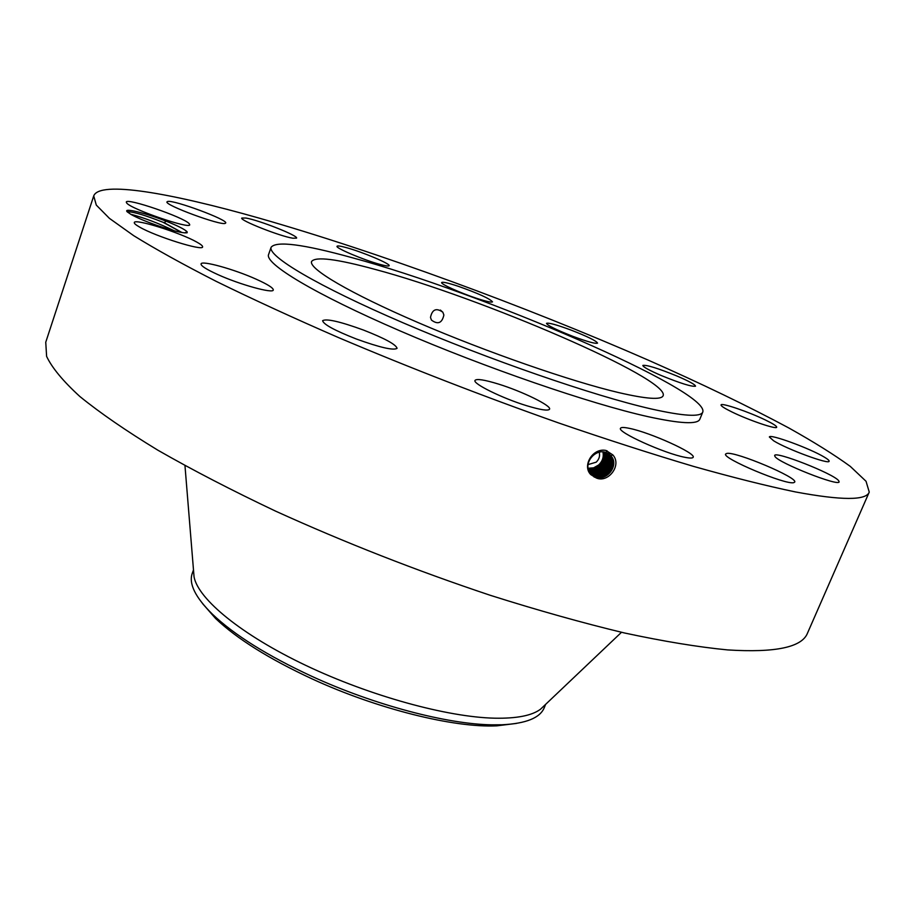 <?xml version="1.0" encoding="UTF-8"?>
<svg xmlns="http://www.w3.org/2000/svg" width="915" height="915" viewBox="0 0 915 915"><rect width="100%" height="100%" fill="white"/><g stroke="black" fill="none" stroke-linecap="round" stroke-linejoin="round"><path stroke-width="1.37" d="M93.719 195.936L45.75 342.221L46.608 356.37C51.972 367.75 63.066 381.143 79.88 396.515C100.112 412.951 126.098 430.839 157.826 450.169C192.665 470.104 231.918 490.417 275.575 511.13C344.749 542.538 416.336 570.605 490.337 595.322C538.043 610.408 582.786 622.966 624.568 632.997C663.89 641.426 698.237 647.065 727.597 649.913C775.382 652.898 802.02 647.294 807.51 633.111L869.25 492.076L866.036 481.279L850.298 466.398C834.377 454.812 813.938 442.037 788.97 428.048C748.47 406.317 701.485 383.648 648.014 360.041C523.38 305.564 376.774 251.751 258.922 218.056C170.419 192.893 99.449 180.461 93.719 195.936L96.304 205.097L109.4 218.342L133.67 235.647C155.413 249.12 182.954 264.378 216.295 281.408C252.734 299.262 293.532 318.02 338.71 337.681C410.092 367.922 483.36 396.332 558.482 422.902C606.771 439.486 651.812 453.977 693.593 466.41C732.755 477.436 766.656 485.934 795.307 491.904C841.64 500.528 866.288 500.585 869.25 492.076M596.157 477.916L590.838 474.633C581.86 465.941 592.68 447.526 606.039 450.466L612.867 454.949C622.223 465.197 608.12 483.452 596.18 477.927L591.124 474.668M131.314 214.613C137.319 217.884 145.714 221.43 156.511 225.25C172.786 230.866 183 233.371 187.129 232.765L187.083 231.804C184.841 229.368 177.785 225.799 165.912 221.098C145.897 213.069 122.507 207.396 127.288 211.868L131.314 214.613M765.478 420.031C748.802 411.876 721.157 402.463 721.031 404.933C720.86 405.963 724.44 408.273 731.737 411.864C748.379 420.088 776.812 429.764 776.698 427.214C776.801 426.115 773.061 423.725 765.478 420.031M271.149 247.222L268.575 254.542C264.549 263.611 314.451 293.944 399.764 330.784C484.881 367.578 590.53 403.87 647.854 416.622C680.36 423.725 697.688 424.594 699.838 419.219L702.789 412.047C709.811 390.431 480.558 292.228 351.657 257.572C303.22 244.202 276.387 240.748 271.149 247.222C267.237 255.96 317.311 285.949 402.772 322.675C488.027 359.366 593.732 395.829 650.988 408.891C683.459 416.176 700.73 417.24 702.789 412.047M661.145 375.482C680.531 383.374 691.992 386.942 695.537 386.176C695.183 384.586 688.995 381.2 676.963 376.019C657.851 368.23 646.47 364.708 642.845 365.44C643.085 366.949 649.181 370.289 661.145 375.482M572.801 336.32C587.51 341.753 595.757 344.017 597.552 343.114C596.283 340.838 587.521 336.526 571.257 330.166C556.663 324.756 548.417 322.492 546.495 323.361C547.616 325.568 556.389 329.88 572.801 336.32M476.212 298.187C486.231 301.47 491.664 302.693 492.522 301.847C489.685 298.587 478.271 293.395 458.255 286.281C448.144 282.941 442.62 281.694 441.659 282.529C440.355 283.913 459.959 292.823 476.212 298.187M379.954 264.389C385.695 265.945 388.761 266.391 389.15 265.716C390.751 263.943 362.717 252.105 346.682 247.725C340.7 246.066 337.486 245.575 337.04 246.272C335.199 247.931 363.964 260.1 379.954 264.389M292.88 238.22L296.563 238.129C298.679 235.864 259.105 220.183 245.895 218.033L241.789 218.056C239.353 220.218 280.367 236.425 292.88 238.22M225.273 223.352L225.685 223.031C228.292 219.92 173.495 199.573 167.605 201.483L166.999 201.849C164.082 204.926 220.984 225.902 225.273 223.352M189.142 223.603C183.618 217.21 126.339 197.549 126.293 202.089L126.693 203.027C131.039 209.146 190.366 229.516 189.737 224.735L189.142 223.603M196.794 242.086C180.484 232.742 134.379 218.239 134.299 222.562C134.059 223.432 135.82 224.93 139.595 227.069C155.687 236.516 203.153 251.362 202.604 246.89C202.833 245.952 200.888 244.351 196.794 242.086M256.12 279.167C234.377 269.33 201.414 260.123 201.037 263.932C200.854 265.853 206.424 269.387 217.736 274.546C239.982 284.668 273.322 293.841 273.299 289.986C273.379 287.973 267.66 284.359 256.12 279.167M363.415 330.029C340.06 321.554 326.461 318.431 322.618 320.685C323.441 324.368 334.673 330.475 356.324 338.996C379.988 347.54 393.564 350.651 397.076 348.341C396.046 344.52 384.826 338.424 363.415 330.029M498.492 384.071C484.412 379.759 476.589 378.536 475.011 380.411C472.495 383.579 502.426 398.334 526.708 405.722C540.559 409.909 548.177 411.064 549.56 409.199C551.779 405.814 522.213 391.38 498.492 384.071M629.509 428.38C624.076 427.225 621.091 427.191 620.53 428.266C616.802 431.914 664.576 453.566 684.923 457.306C689.921 458.301 692.666 458.289 693.158 457.271C696.258 453.302 650.039 432.429 629.509 428.38M726.865 453.405L725.664 454C721.363 458.06 786.328 485.407 793.843 482.617L794.712 482.091C798.212 477.699 735.797 451.392 726.865 453.405M774.982 456.505C778.608 462.921 839.158 486.849 839.135 481.839L838.598 480.615C833.085 473.513 774.936 450.729 774.65 455.521L774.982 456.505M773.61 440.778C786.98 449.231 829.379 464.831 829.127 461.229C829.345 460.519 827.766 459.17 824.369 457.145C810.232 448.51 769.435 433.55 769.366 437.004L773.61 440.778M611.437 456.391L611.414 456.379C618.998 465.506 606.874 481.473 595.379 477.058L590.735 474.233L595.402 477.081C606.897 481.496 619.02 465.529 611.437 456.391L605.89 452.445C595.413 448.499 583.598 462.498 589.409 472.243L594.338 477.15M165.912 221.098L164.414 222.803L162.939 222.231C146.023 215.551 134.413 212.051 128.134 211.72L127.414 211.994M611.414 456.379L609.207 454.16M164.414 222.803L181.971 232.536M162.939 222.231L181.868 232.524M618.826 392.626C646.55 399.031 661.316 400.061 663.135 395.726C670.249 378.879 480.238 297.284 375.001 269.376C336.629 258.922 315.492 256.292 311.592 261.484C308.458 268.667 349.461 293.052 417.995 322.549C486.368 352.012 571.292 381.486 618.826 392.626M193.625 571.623L194.06 576.942C198.315 599.222 241.308 634.736 305.724 665.365C370.06 695.983 447.378 717.2 494.843 718.195C516.735 718.584 531.947 715.599 540.49 709.239L544.368 705.557M443.878 315.012L442.837 312.221C436.329 307.612 432.212 309.339 430.485 317.436L431.434 320.078C437.908 324.836 442.059 323.155 443.878 315.012M545.615 704.378L544.253 707.695C540.102 717.898 526.011 723.593 502.015 724.771L492.178 724.84C447.263 724.28 374.098 704.996 311.786 676.311C267.397 655.689 234.263 634.976 212.394 614.171C195.284 597.301 188.582 583.667 192.276 573.282L193.488 569.908M610.053 455.121L610.511 455.693C618.037 464.751 606.005 480.604 594.601 476.223L590.392 473.776L594.601 476.223C605.982 480.581 618.014 464.74 610.488 455.681L608.738 453.829L610.236 455.029M516.46 723.422L496.765 725.847C454.012 727.951 377.232 708.953 312.095 678.896C269.056 658.892 236.882 638.75 215.585 618.483L202.512 603.534M599.222 452.216C600.16 455.967 599.153 459.284 596.191 462.178L588.082 464.591M602.894 451.896C603.98 456.848 602.585 461.194 598.719 464.946L593.686 467.817L588.105 468.251M590.061 473.318L593.801 475.365C605.112 479.712 617.053 463.985 609.584 454.995L608.258 453.52M590.049 473.307L593.778 475.343C605.089 479.689 617.03 463.974 609.573 454.984L608.269 453.531M588.151 468.48L593.927 468.183L599.131 465.335C603.191 461.515 604.586 457.043 603.328 451.93M588.242 468.995C592.474 469.875 596.34 468.869 599.84 465.975C604.094 461.938 605.433 457.283 603.854 451.987M588.265 469.075C592.52 469.99 596.42 468.983 599.943 466.078C604.22 462.006 605.547 457.317 603.923 451.999M589.752 472.838L593 474.508C604.232 478.82 616.081 463.219 608.669 454.298L607.754 453.234M589.74 472.826L592.977 474.485C604.209 478.808 616.058 463.207 608.647 454.286L607.766 453.245M588.379 469.589C592.829 470.768 596.935 469.818 600.686 466.753C605.158 462.441 606.416 457.557 604.438 452.079M588.391 469.635C592.863 470.848 596.98 469.91 600.766 466.81C605.25 462.487 606.496 457.58 604.483 452.09M607.251 452.982L607.732 453.588C615.086 462.441 603.328 477.916 592.188 473.627L589.454 472.312L592.211 473.65C603.111 477.893 615.223 462.658 607.754 453.611L607.24 452.971M588.539 470.138L588.986 470.299C593.503 471.58 597.689 470.665 601.532 467.519C606.233 462.944 607.388 457.832 604.987 452.193C607.423 457.843 606.279 462.967 601.578 467.565C597.735 470.699 593.561 471.625 589.043 470.344L588.963 470.768M588.711 470.653L589.809 471.088C599.988 475.034 611.723 461.469 605.547 452.342C611.758 461.469 600.011 475.045 589.832 471.111L589.752 471.614M591.41 472.803C602.242 477.012 614.251 461.903 606.839 452.914L606.839 452.914C614.228 461.881 602.207 476.99 591.387 472.781L589.18 471.785L591.319 473.307M588.722 470.665L589.832 471.111M590.621 471.957L588.94 471.248L590.598 471.934C601.144 476.029 613.039 461.572 606.13 452.525C613.073 461.572 601.178 476.052 590.621 471.957L590.53 472.46M174.308 230.832C158.535 223.237 143.952 217.701 130.571 214.202M605.89 452.445L607.068 450.821M610.98 455.819L612.775 454.835M187.083 231.804L184.796 232.902M187.243 232.055L186.98 232.81M540.49 709.239L621.491 632.299M194.06 576.942L184.967 465.598M442.837 312.221L440.401 310.071M502.015 724.771L496.765 725.847M212.394 614.171L215.585 618.483M127.46 212.051L128.134 211.72"/></g></svg>
